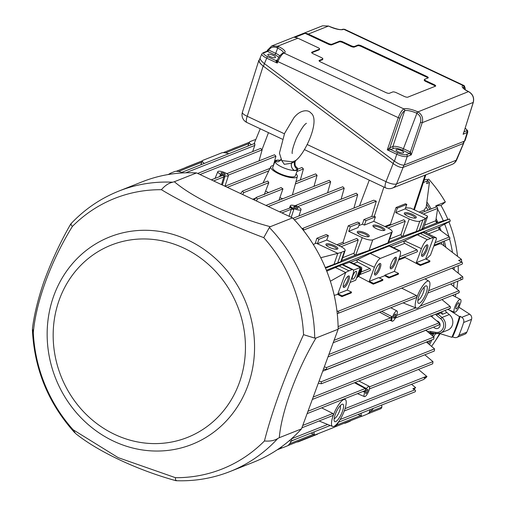 <?xml version="1.0" encoding="UTF-8"?>
<svg xmlns="http://www.w3.org/2000/svg" width="506" height="506" viewBox="0 0 506 506"><rect width="100%" height="100%" fill="white"/><g stroke="black" fill="none" stroke-linecap="round" stroke-linejoin="round"><path stroke-width="0.76" d="M295.422 160.611A24.256 6.888 -64.9 0 1 295.219 160.75L292.62 161.781A24.256 6.888 -64.9 0 1 292.468 161.781L281.785 160.598L279.445 153.128L284.612 133.331L293.847 117.854C300.191 109.581 308.205 109.505 310.69 112.825C320.779 119.372 305.643 152.711 296.206 160.098L295.422 160.611A4.25 3.656 -125 0 0 294.764 161.819L295.068 161.73C294.865 164.722 295.207 166.404 296.105 166.765A12.043 3.34 -159.8 0 1 297.724 169.282A5.667 5.212 68.8 0 1 294.739 161.888L295.061 161.711M295.219 160.75A4.25 3.687 -123.7 0 0 294.549 161.964L291.671 163.109A5.667 5.205 -111.6 0 0 294.713 170.522A12.043 3.34 -159.8 0 1 294.6 170.522A12.043 3.34 -159.8 0 1 281.924 167.081A12.043 3.34 -159.8 0 1 275.017 161.351A12.043 3.34 -159.8 0 1 275.024 161.3A12.043 3.34 -159.8 0 1 275.068 161.161A12.043 3.34 -159.8 0 1 278.028 160.111A12.043 3.34 -159.8 0 1 278.136 160.111A12.043 3.34 -159.8 0 1 280.539 160.32M292.62 161.781A4.25 4.029 -92.5 0 0 291.791 163.058A25.781 7.324 115.1 0 1 291.633 163.065L290.969 163.33L291.601 163.134A5.667 5.199 -112 0 0 294.6 170.522M292.468 161.781A4.25 4.042 -89.2 0 0 291.633 163.065L291.671 163.109M281.134 159.694L284.302 164.317L290.969 163.33M280.299 160.585A5.667 5.212 68.8 0 1 278.136 160.111M297.724 169.282A12.043 3.34 -159.8 0 1 297.711 169.333A12.043 3.34 -159.8 0 1 297.673 169.478A12.043 3.34 -159.8 0 1 294.713 170.522L297.711 169.333A5.667 5.205 -111.6 0 1 294.675 161.914L294.764 161.819A25.781 7.324 115.1 0 1 294.549 161.964L294.675 161.914M278.983 161.465A5.667 5.205 -111.6 0 1 275.024 161.3L278.028 160.111A5.667 5.205 -111.6 0 0 280.273 160.604M275.068 161.161L272.715 167.549A12.043 3.34 20.2 0 0 282.867 174.842A12.043 3.34 20.2 0 0 295.321 175.867L297.673 169.478M278.996 161.458L278.964 161.471A5.667 5.199 68 0 1 275.017 161.351M393.934 164.102L393.175 163.552L393.934 164.102C397.982 166.752 401.037 167.847 403.086 167.391L403.927 165.108M264.094 52.788A1.417 1.303 68.4 0 0 263.101 52.751L266.915 51.232L267.44 50.417A1.417 1.233 -121.7 0 1 266.915 51.232L266.915 51.232A1.417 1.233 -121.7 0 1 266.883 51.251L267.547 51.416L264.094 52.788C262.88 53.598 264.075 54.914 267.674 56.729L275.852 60.53A1.417 1.322 -119.3 0 0 277.016 60.492L277.016 60.492A1.417 1.322 -119.3 0 0 277.402 60.144M276.206 61.593L277.263 63.086L277.244 61.188A1.417 0.658 170.7 0 1 276.206 61.593L275.915 60.499A1.417 1.303 -111.6 0 0 276.909 60.543L276.909 60.543A1.417 1.303 -111.6 0 0 276.959 60.518M463.667 132.585L463.123 134.286L467.753 132.129L465.103 140.497L464.47 141.13L404.313 165.007L407.222 156.474A1.417 1.303 -111.6 0 0 406.451 154.665C404.509 155.121 401.606 154.513 397.735 152.844L390.638 149.542A1.417 1.29 70.9 0 1 389.879 147.727L389.892 147.72A1.417 1.303 68.4 0 0 390.67 149.529L387.292 149.877L396.767 154.286C401.422 156.265 404.908 156.993 407.222 156.474L411.245 154.88L409.462 153.47A1.417 0.361 114.5 0 0 410.391 152.015L411.245 154.88L422.232 122.673A1.417 0.335 -161.2 0 1 420.48 122.307L410.391 152.015M389.879 147.727L387.292 149.877L398.279 117.67L277.883 61.599L277.263 63.086L266.713 58.171A1.417 0.392 -65 0 1 267.674 56.729M463.471 133.42L473.319 102.338A1.417 0.424 -162.4 0 1 473.218 102.44L463.749 132.553M268.104 54.313A4.111 1.138 -159.8 0 1 272.639 55.141A4.111 1.138 -159.8 0 1 275.53 57.406A4.111 1.138 -159.8 0 1 271.279 57.051A4.111 1.138 -159.8 0 1 267.813 54.566A4.111 1.138 -159.8 0 1 268.104 54.313M174.342 181.736L196.549 172.925A150.845 138.461 68.4 0 0 142.312 181.762L118.859 191.072A150.845 138.461 68.4 0 1 172.666 182.211L174.342 181.736C193.811 198.358 233.449 216.922 270.305 226.694L269.375 227.517A150.845 138.461 68.4 0 1 314.707 338.078L315.959 338.04C296.497 370.835 281.475 411.593 279.293 437.703L277.756 438.512A150.845 138.461 68.4 0 1 230.16 471.478C212.811 478.315 194.753 481.389 175.974 480.7L175.936 480.694C139.036 470.574 98.986 452.332 75.584 433.515L73.092 429.733L118.183 457.645L175.443 477.683C175.5 480.377 175.803 481.263 176.354 480.339M118.859 191.072C100.447 198.441 84.394 209.421 70.713 224.013L70.695 224.038C60.018 242.728 51.043 262.083 43.782 282.101C37.994 299.071 34.218 314.511 32.447 328.426L33.307 332.701C35.964 301.823 50.992 260.944 72.415 226.403A145.564 133.616 68.4 0 1 161.408 189.699C186.581 204.943 225.935 223.386 263.759 237.649A145.564 133.616 68.4 0 1 303.543 334.675L314.707 338.078M71.264 224.038C70.201 223.709 70.587 224.5 72.415 226.403M277.756 438.512C274.341 440.618 269.9 441.441 264.436 440.979C272.589 409.36 285.631 373.921 303.543 334.675M463.028 85.463A1.417 1.303 69.3 0 1 463.8 87.279L463.781 87.285A1.417 1.303 -112.2 0 0 463.003 85.476L463.8 85.451L344.561 29.266L343.776 29.297L463.003 85.476A11.29 3.131 20.2 0 0 468.474 91.618L417.893 111.896C421.928 114.413 423.377 118.012 422.232 122.673L473.218 102.44C474.255 97.816 472.743 94.249 468.695 91.731L468.474 91.618A1.417 0.43 115.4 0 1 468.613 91.618C462.111 88.107 464.198 88.632 463.116 87.702L463.098 87.911M417.893 111.896A1.417 0.392 116.9 0 0 416.881 113.319L416.716 113.236A1.417 0.379 -65.2 0 1 417.665 111.788A11.29 3.131 20.2 0 0 403.914 108.929L283.942 53.048C281.924 54.205 279.907 57.058 277.883 61.599A1.417 0.361 -157.2 0 1 277.244 61.188L277.446 60.043C278.661 56.988 280.495 54.648 282.949 53.01L283.303 52.871A1.417 1.303 68.4 0 1 284.296 52.909A11.29 3.131 20.2 0 0 278.654 46.666L277.686 46.21L271.703 45.983L267.497 50.189A1.417 0.361 -157.2 0 0 267.408 50.258L267.073 51.055M467.753 132.129L467.658 130.643L465.14 128.144M403.889 108.935L403.914 108.929A1.417 1.297 -111.1 0 1 404.692 110.738L404.667 110.744A1.417 1.297 -112.6 0 0 403.889 108.935C401.903 110.131 400.031 113.047 398.279 117.67A1.417 0.335 -161.2 0 0 400.018 118.037L389.892 147.72L392.89 146.531A8.507 2.359 -159.8 0 1 403.415 148.745L416.881 113.319C420.239 115.419 421.441 118.417 420.48 122.307M258.863 60.334L242.406 112.231A8.501 2.536 17.6 0 0 247.225 116.279L263.164 66.027C260.084 63.623 258.655 61.726 258.863 60.334L259.483 59.714M307.18 144.526L386.002 181.66A8.501 2.707 21.6 0 0 396.565 183.906L403.111 167.378L463.192 143.533L464.008 141.307M279.293 437.703L301.494 428.886A150.845 138.461 68.4 0 1 253.607 462.174L230.16 471.478M270.305 226.694L292.506 217.877A150.845 138.461 68.4 0 1 338.16 329.229L301.494 428.886M315.959 338.04L338.16 329.229M196.549 172.925L292.506 217.877M172.666 182.211C168.738 183.064 164.981 185.563 161.408 189.699M269.375 227.517L263.759 237.649M393.168 163.546L394.13 160.933L263.828 63.174C261.071 60.884 259.856 59.113 260.179 57.855L261.83 53.933C261.627 55.046 263.253 56.457 266.713 58.171L264.417 63.629L263.828 63.174C261.102 60.916 259.875 59.158 260.147 57.893L259.186 60.511C258.927 61.903 260.35 63.813 263.462 66.248L393.168 163.546L386.002 181.66A8.501 2.473 115.2 0 0 385.667 187.871A8.501 8.501 0 0 0 392.422 188.087A8.501 7.805 68.4 0 0 396.565 183.906L456.153 160.257A8.501 2.169 22.8 0 0 456.716 159.82A8.501 8.501 0 0 1 452.01 164.431L392.422 188.087M464.483 141.123L456.153 160.257A8.501 7.805 68.4 0 1 452.01 164.431M394.13 160.933L394.427 161.155C398.728 164.165 402.023 165.449 404.313 165.007M427.893 78.006A2.834 0.784 20.2 0 0 426.413 77.007L361.202 46.463L361.436 45.825L426.647 76.368A2.834 0.784 20.2 0 1 428.259 77.766A2.834 0.784 20.2 0 1 428.063 77.937L424.667 79.29A2.834 0.784 20.2 0 0 424.464 79.461A2.834 0.784 20.2 0 0 426.084 80.852L434.078 84.603A2.834 0.784 20.2 0 1 435.691 85.995A2.834 0.784 20.2 0 1 435.495 86.172L407.792 97.165A2.834 0.784 20.2 0 1 404.288 96.425L396.293 92.68A2.834 0.784 20.2 0 0 392.782 91.94L389.386 93.287A2.834 0.784 20.2 0 1 385.882 92.554L320.671 62.004A2.834 0.784 20.2 0 1 319.058 60.612A2.834 0.784 20.2 0 1 319.254 60.435L322.651 59.088A2.834 0.784 20.2 0 0 322.853 58.911A2.834 0.784 20.2 0 0 321.234 57.52L313.239 53.775A2.834 0.784 20.2 0 1 311.626 52.377A2.834 0.784 20.2 0 1 311.822 52.207L319.4 49.196A2.834 0.784 20.2 0 0 319.602 49.025A2.834 0.784 20.2 0 0 317.989 47.634L297.863 38.203A8.501 7.805 68.4 0 0 294.675 37.457L305.131 33.314A8.501 7.805 68.4 0 1 308.312 34.054L328.489 26.046L322.562 25.8L271.703 45.983L267.408 50.258A1.417 0.361 -157.2 0 0 267.44 50.417L268.597 50.024A1.417 0.481 -63.8 0 1 267.547 51.416L267.699 51.492A1.417 0.405 115.1 0 0 268.68 50.05C270.735 47.191 273.411 46.394 276.712 47.653A1.417 0.405 -64.9 0 1 277.686 46.21L297.863 38.203M305.131 33.314L328.204 44.123L328.438 43.484L308.312 34.054M328.438 43.484A2.834 0.784 20.2 0 0 331.949 44.218L339.526 41.214A2.834 0.784 20.2 0 1 343.03 41.947L351.025 45.698A2.834 0.784 20.2 0 0 354.535 46.432L357.932 45.085A2.834 0.784 20.2 0 1 361.436 45.825M401.34 150.624A4.111 1.138 -159.8 0 1 403.68 152.641A4.111 1.138 -159.8 0 1 399.43 152.293A4.111 1.138 -159.8 0 1 395.97 149.801A4.111 1.138 -159.8 0 1 401.34 150.624M319.602 49.025L319.368 49.664A2.834 0.784 20.2 0 1 319.166 49.835L311.753 52.776M361.202 46.463A2.834 0.784 20.2 0 0 357.698 45.723L354.301 47.071A2.834 0.784 20.2 0 1 350.791 46.337L342.796 42.586A2.834 0.784 20.2 0 0 339.292 41.853L331.708 44.857L331.949 44.218M424.464 79.461L424.23 80.1A2.834 0.784 20.2 0 0 425.843 81.491L433.844 85.242L434.078 84.603M319.185 61.011L322.417 59.727A2.834 0.784 20.2 0 0 322.619 59.55L322.853 58.911M435.324 86.235A2.834 0.784 20.2 0 0 433.844 85.242M328.204 44.123A2.834 0.784 20.2 0 0 331.708 44.857M268.597 50.024L275.694 53.332L277.68 48.108L276.712 47.653M296.035 173.925A14.168 3.928 -159.8 0 1 297.351 176.505A14.168 3.928 -159.8 0 1 278.793 173.779A14.168 3.928 -159.8 0 1 270.761 166.721A14.168 3.928 -159.8 0 1 273.43 165.607M296.548 207.308A2.245 0.62 -159.8 0 1 297.825 208.415A2.245 0.62 -159.8 0 1 295.504 208.219A2.245 0.62 -159.8 0 1 293.613 206.865A2.245 0.62 -159.8 0 1 296.548 207.308M223.956 173.305A2.245 0.62 -159.8 0 1 225.233 174.412A2.245 0.62 -159.8 0 1 222.912 174.216A2.245 0.62 -159.8 0 1 221.021 172.856A2.245 0.62 -159.8 0 1 223.956 173.305M227.991 174.905L227.162 173.893A5.667 1.569 -159.8 0 1 227.567 174.197A5.667 1.569 -159.8 0 1 228.086 174.671A5.667 1.569 -159.8 0 1 228.453 175.576A5.667 1.569 -159.8 0 1 225.126 175.848A5.667 1.569 -159.8 0 1 223.405 175.386A5.667 1.569 -159.8 0 1 221.824 174.81L220.698 174.298A5.667 1.569 -159.8 0 1 217.814 171.66A5.667 1.569 -159.8 0 1 224.866 172.641L225.98 173.178A5.667 1.569 -159.8 0 1 226.41 173.419A5.667 1.569 -159.8 0 1 227.162 173.893L227.295 173.558L226.536 173.488M221.546 184.633L223.924 176.518A2.125 0.911 -8.1 0 1 225.126 175.848L222.374 185.025M223.924 176.518L223.405 175.386L222.336 175.525L221.824 174.81M219.617 176.543L220.698 174.298L221.267 175.993L222.336 175.525L221.267 175.993M221.16 175.93A2.125 0.563 23.7 0 0 220.199 175.165M297.111 206.562L296.44 205.948L298.154 206.973A5.667 1.569 -159.8 0 1 301.045 209.579A5.667 1.569 -159.8 0 1 293.98 208.624L293.771 209.636A2.125 0.5 17.8 0 0 291.323 209.199L291.69 207.371A5.667 1.569 -159.8 0 1 290.767 206.593A2.125 1.335 -141.4 0 1 290.596 207.46M279.59 211.831L291.69 207.371A5.667 1.569 -159.8 0 0 292.873 208.086L293.98 208.624L291.38 208.839M292.873 208.086L291.488 207.903M290.248 207.599L290.767 206.593A5.667 1.569 -159.8 0 1 290.406 205.664A5.667 1.569 -159.8 0 1 293.72 205.423A5.667 1.569 -159.8 0 1 294.979 205.74A5.667 1.569 -159.8 0 1 295.447 205.885A5.667 1.569 -159.8 0 1 296.352 206.195A5.667 1.569 -159.8 0 1 297.022 206.461M294.448 206.037L296.44 205.948M293.771 209.636L291.216 217.276M278.939 200.268L282.955 188.883L281.127 187.581L256.093 197.517L254.259 199.959M280.001 197.726L282.727 198.763M264.24 194.671L268.8 182.685L267.819 181.047L242.456 191.116L240.622 193.57M265.802 191.211L268.572 192.565M327.591 192.78L330.671 181.762L329.235 180.307L265.935 205.43M431.934 339.868A126.19 115.83 68.4 0 1 431.586 340.456L431.599 340.449A7.792 2.214 -64.9 0 1 429.474 344.624M431.555 346.382A126.19 115.83 -111.6 0 0 433.813 343.138A126.19 115.83 -111.6 0 0 439.6 333.517M435.672 333.46A2.764 2.536 68.4 0 0 435.09 334.194A126.19 115.83 68.4 0 1 433.693 336.8M440.992 205.506L435.767 205.822L445.35 202.014L440.992 205.506A120.188 110.321 68.4 0 1 447.918 219.452M452.623 336.952A143.192 131.434 -111.6 0 0 460.22 316.307L459.435 316.617A143.192 131.434 68.4 0 1 451.839 337.262L452.623 336.952L454.35 337.477A4.32 3.966 -111.6 0 0 456.842 337.388L464.736 334.257A4.32 3.966 68.4 0 0 466.817 332.183A148.505 136.316 68.4 0 0 471.535 319.362A4.32 3.966 68.4 0 0 469.663 314.182L458.974 307.243M427.178 179.725L428.658 179.137A126.19 115.83 68.4 0 1 445.35 202.014M456.842 337.388A4.32 3.966 -111.6 0 0 458.923 335.314A148.505 136.316 -111.6 0 0 463.641 322.493A4.32 3.966 -111.6 0 0 461.769 317.313L460.22 316.307M263.164 66.027L263.462 66.248L264.423 63.636M409.373 153.432A1.417 0.405 115.1 0 0 410.353 151.99L403.415 148.745A1.417 0.405 115.1 0 1 402.441 150.187L409.462 153.47L406.451 154.665M448.904 221.843A120.188 110.321 68.4 0 1 457.525 256.295M458.189 265.688A120.188 110.321 68.4 0 1 458.221 273.132M457.759 281.165A120.188 110.321 68.4 0 1 456.798 289.008M455.919 294.011A120.188 110.321 68.4 0 1 455.33 296.782M453.673 286.447A126.19 115.83 -111.6 0 0 453.977 282.671M454.186 269.9A126.19 115.83 -111.6 0 0 454.078 267.32M452.472 252.367A126.19 115.83 -111.6 0 0 449.568 238.977M448.911 236.612A126.19 115.83 -111.6 0 0 444.654 224.152M443.294 220.85A126.19 115.83 -111.6 0 0 437.576 209.048M436.362 206.859A126.19 115.83 -111.6 0 0 435.767 205.822M440.119 333.675A120.188 110.321 68.4 0 1 438.791 335.699L433.813 343.138M459.435 316.617L449.429 310.121M451.839 337.262L439.297 333.422M426.9 202.033A126.19 115.83 68.4 0 1 431.106 208.946M436.115 218.636A126.19 115.83 68.4 0 1 437.854 222.501M439.644 226.865A126.19 115.83 68.4 0 1 441.124 230.844M444.312 241.065A126.19 115.83 68.4 0 1 445.83 247.263M426.615 204.127A124.697 114.464 68.4 0 1 429.822 209.452M435.774 221.166A124.697 114.464 68.4 0 1 436.261 222.267M438.683 228.162A124.697 114.464 68.4 0 1 439.113 229.3M443.035 241.571A124.697 114.464 68.4 0 1 444.135 245.973M431.776 339.931L431.586 340.456M440.454 312.259L440.713 312.847L437.835 313.986L442.016 317.458L449.309 314.568L446.861 312.531A7.084 6.502 68.4 0 1 445.109 310.412M449.309 314.568A9.209 8.457 68.4 0 1 452.794 323.144A9.209 8.457 68.4 0 1 447.683 330.184L440.391 333.075A9.209 8.457 68.4 0 1 436.109 333.505A1.417 0.493 -80.2 0 1 436.008 333.517A1.417 0.493 -80.2 0 1 435.723 332.328L430.593 331.443A1.417 0.493 -80.2 0 0 430.878 332.632A1.417 0.493 -80.2 0 0 430.979 332.619L435.913 333.473M432.447 333.928L433.914 333.346A7.084 6.502 68.4 0 1 434.003 333.176M433.914 333.346A124.697 114.464 68.4 0 1 432.858 335.326M423.313 182.546L427.456 180.901L426.621 183.602L429.404 182.495L426.21 207.093A124.697 114.464 68.4 0 1 428.019 210.167M441.232 242.292A124.697 114.464 68.4 0 1 441.713 244.126L461.421 259.35L458.638 260.457L461.877 262.184A1.132 1.044 -111.6 0 1 461.864 264.233L337.995 313.397A1.132 1.044 68.4 0 1 337.255 313.385L337.224 313.372M446.861 312.531L442.44 314.283L441.694 311.766M430.397 332.568L430.208 332.872L432.339 333.973L432.535 332.923M430.208 332.872L429.309 333.157M430.777 334.371A7.792 2.214 -64.9 0 1 432.301 333.833A7.792 2.214 -64.9 0 1 432.813 336.073M430.233 340.544A3.542 1.006 -64.9 0 1 428.361 343.688M427.298 342.79A3.542 1.006 -64.9 0 1 427.627 341.575M458.803 307.699A7.084 2.011 -64.9 0 1 454.489 312.272A7.084 2.011 -64.9 0 1 455.653 304.991A7.084 2.011 -64.9 0 1 460.504 299.438A7.084 2.011 -64.9 0 1 460.852 302.126L458.803 307.699M340.26 405.673A7.299 2.075 -64.9 0 1 338.938 412.51A7.299 2.075 -64.9 0 1 334.46 418.601A7.299 2.075 -64.9 0 1 334.162 418.683M335.661 421.612A9.608 2.726 -64.9 0 1 334.219 420.891A9.608 2.726 -64.9 0 1 336.382 411.789A9.608 2.726 -64.9 0 1 341.993 404.3A9.608 2.726 -64.9 0 1 342.417 411.479A9.608 2.726 -64.9 0 1 335.661 421.612M423.965 287.332A7.299 2.075 -64.9 0 1 422.649 294.176A7.299 2.075 -64.9 0 1 418.171 300.267A7.299 2.075 -64.9 0 1 417.874 300.343M419.373 303.271A9.608 2.726 -64.9 0 1 417.931 302.55A9.608 2.726 -64.9 0 1 420.088 293.448A9.608 2.726 -64.9 0 1 425.698 285.966A9.608 2.726 -64.9 0 1 426.128 293.145A9.608 2.726 -64.9 0 1 419.373 303.271M401.656 288.129L416.419 295.529L417.001 296.978A14.876 4.225 -64.9 0 1 428.968 281.184A14.876 4.225 -64.9 0 1 427.975 292.62A14.876 4.225 -64.9 0 1 416.349 308.122A14.876 4.225 -64.9 0 1 417.001 296.978L416.438 297.566L338.153 328.641M403.073 302.873L416.349 308.122M321.658 407.861L332.866 413.478L333.435 414.933A14.876 4.225 -64.9 0 1 345.263 399.525A14.876 4.225 -64.9 0 1 344.409 410.575A14.876 4.225 -64.9 0 1 332.638 426.463A14.876 4.225 -64.9 0 1 333.435 414.933L332.859 415.527L301.886 427.823M319.09 420.992L332.638 426.463M204.348 163.406A8.501 2.359 -159.8 0 1 202.375 160.819A8.501 2.359 -159.8 0 1 202.963 160.307L221.78 152.844A8.501 2.359 -159.8 0 1 228.832 153.691M251.387 144.741A8.501 2.359 -159.8 0 1 249.414 142.148A8.501 2.359 -159.8 0 1 250.002 141.642L253.139 140.396A70.853 19.633 -159.8 0 1 255.808 139.561M168.58 174.475L168.915 174.209A70.853 19.633 -159.8 0 1 171.61 172.755L174.741 171.509A8.501 2.359 -159.8 0 1 181.812 172.369M200.825 164.811L202.375 160.819L185.961 167.322A8.501 2.416 115.1 0 0 185.373 167.657M232.412 148.985A8.501 2.416 -64.9 0 1 233 148.656L233.114 148.707M297.016 441.959A8.501 2.359 20.2 0 0 298.477 441.744L317.294 434.274A8.501 2.359 20.2 0 0 317.876 433.775M344.048 423.288A8.501 2.359 20.2 0 0 345.516 423.073L348.653 421.827A70.853 19.633 20.2 0 0 351.278 420.423M361.233 413.187A8.501 2.416 115.1 0 0 361.746 416.096A8.501 2.416 115.1 0 0 362.517 416.058L365.655 414.812A70.853 20.126 -64.9 0 0 368.963 413.105L370.247 409.607M338.501 422.206A8.501 2.416 -64.9 0 1 334.295 427.26L315.478 434.73A8.501 2.416 -64.9 0 1 314.707 434.768A8.501 2.416 -64.9 0 1 314.194 431.852M279.894 447.968L281.159 447.955A70.853 20.126 -64.9 0 0 284.125 447.171L287.256 445.931A8.501 2.416 115.1 0 0 291.462 440.878M423.339 228.668L427.545 216.562L425.622 218.484A70.853 19.633 -159.8 0 1 422.934 219.933L419.797 221.179A8.501 2.359 -159.8 0 1 409.278 218.965L395.743 212.628L405.154 208.889L406.799 204.418L397.419 208.143L396.059 207.504L390.436 224.272L384.813 226.498M389.671 239.047L401.043 234.537L401.372 235.998L402.738 236.391L421.789 229.503C423.87 228.579 423.857 228.358 421.757 228.838M426.216 259.211L430.498 255.03L436.52 238.655L436.216 237.801L433.503 237.694A70.853 20.126 -64.9 0 0 430.536 238.478L427.399 239.724A8.501 2.416 115.1 0 0 421.441 248.636L416.267 262.69L425.679 258.952L429.986 260.969L420.606 264.695L416.267 262.69M425.679 258.952L433.503 237.694L423.048 232.564L417.317 234.784L404.572 240.862L403.877 242.102L404.667 243.38L393.598 247.769M369.235 281.361L373.567 283.366L373.27 284.176L382.65 280.457L382.947 279.641L378.64 277.623L369.235 281.361L374.402 267.301A8.501 2.416 -64.9 0 1 380.36 258.389L399.177 250.925A8.501 2.416 -64.9 0 1 399.974 250.894L389.626 245.815L370.278 253.455L357.559 259.521L356.838 260.773L357.628 262.045L353.593 263.651M399.974 250.894A8.501 2.416 -64.9 0 1 399.493 257.345L394.319 271.399L384.914 275.137L389.215 277.155L398.595 273.43L394.319 271.399M342.638 257.718L354.004 253.202L354.333 254.67L355.724 255.049L369.057 250.476L388.38 242.772L392.175 231.849A8.501 2.359 -159.8 0 1 391.574 232.38L372.758 239.85A8.501 2.359 -159.8 0 1 362.239 237.637L348.704 231.299L358.115 227.561L359.76 223.089L350.386 226.808L348.248 225.809L343.03 242.311L336.876 244.752M373.795 221.337L375.408 216.878L366.028 220.603L364.383 225.075L373.795 221.337L387.324 227.681A8.501 2.359 -159.8 0 1 392.175 231.849M340.835 261.678L341.341 261.444L345.136 250.521A8.501 2.359 -159.8 0 1 344.535 251.052L341.398 252.298A70.853 19.633 -159.8 0 1 337.818 253.335L333.966 264.36L340.835 261.678L344.535 251.052M326.756 240.008L328.369 235.549L318.995 239.268L317.344 243.74L326.756 240.008L340.291 246.346A8.501 2.359 -159.8 0 1 345.136 250.521M347.28 290.071L351.556 292.101L342.182 295.82L337.875 293.803L347.28 290.071L352.454 276.017A8.501 2.416 115.1 0 0 352.935 269.565L342.587 264.486L326.756 271.146M352.935 269.565A8.501 2.416 115.1 0 0 352.138 269.59L349.001 270.836L338.919 265.897M456.342 308.938A3.428 0.974 -64.9 0 1 456.02 308.951A3.428 0.974 -64.9 0 1 456.595 305.434A3.428 0.974 -64.9 0 1 458.929 302.74A3.428 0.974 -64.9 0 1 458.569 305.788A3.428 0.974 -64.9 0 1 456.342 308.938M369.405 387.311L369.538 388.488A5.667 1.613 115.1 0 0 369.601 388.096A5.667 1.613 115.1 0 0 369.646 387.438A5.667 1.613 115.1 0 0 369.253 386.344A5.667 1.613 115.1 0 0 366.54 388.671A5.667 1.613 115.1 0 0 365.781 389.981A5.667 1.613 115.1 0 0 365.079 391.454L364.87 390.683L365.781 389.981L365.243 388.513L354.447 382.732M355.199 382.435L366.54 388.671A1.417 0.62 150.2 0 1 365.522 388.855M365.079 391.454L364.807 392.144A5.667 1.613 115.1 0 0 364.447 396.609A5.667 1.613 115.1 0 0 368.982 390.487L369.209 389.816A5.667 1.613 115.1 0 0 369.393 389.152A5.667 1.613 115.1 0 0 369.538 388.488L369.431 389.013M364.87 390.683L364.187 390.929L364.87 390.683L364.187 390.929L364.807 392.144L362.815 391.524M363.801 391.929A1.417 0.379 111.5 0 0 363.947 391.075M381.632 311.386L391.574 316.44L392.428 317.072L390.948 318.204L379.601 312.189M391.119 319.729A1.417 0.961 -90.2 0 1 391.764 320.121A5.667 1.613 115.1 0 0 392.188 321.221A5.667 1.613 115.1 0 0 394.87 318.881A5.667 1.613 115.1 0 0 395.445 317.913A5.667 1.613 115.1 0 0 395.629 317.572A5.667 1.613 115.1 0 0 395.958 316.927A5.667 1.613 115.1 0 0 396.331 316.098L396.603 315.409A5.667 1.613 115.1 0 0 396.995 310.956A5.667 1.613 115.1 0 0 392.428 317.072L392.207 317.736A5.667 1.613 115.1 0 0 391.872 319.065A5.667 1.613 115.1 0 0 391.764 320.121L390.796 319.862M390.948 318.204L391.372 318.647L392.207 317.736M391.574 316.44A1.417 0.335 -62.5 0 1 390.569 317.901L334.08 340.323M396.166 316.13L396.223 316.724L394.832 318.204M396.331 316.098L396.223 316.724M390.948 319.748L391.872 319.065L391.372 318.647M393.744 316.408A2.245 0.639 -64.9 0 1 395.521 314.049A2.245 0.639 -64.9 0 1 395.154 316.351A2.245 0.639 -64.9 0 1 393.617 318.116A2.245 0.639 -64.9 0 1 393.744 316.408M366.009 391.802A2.245 0.639 -64.9 0 1 367.786 389.437A2.245 0.639 -64.9 0 1 367.413 391.745A2.245 0.639 -64.9 0 1 365.882 393.504A2.245 0.639 -64.9 0 1 366.009 391.802M429.986 260.969L429.683 261.785L420.309 265.505L420.606 264.695M382.947 279.641L373.567 283.366M379.209 277.889L384.699 275.713L384.914 275.137M384.699 275.713L388.918 277.965L389.215 277.155M388.918 277.965L398.292 274.246L398.595 273.43M342.182 295.82L341.879 296.636L337.66 294.384L345.693 272.544A70.853 20.126 -64.9 0 1 349.001 270.836M341.879 296.636L351.259 292.911L351.556 292.101M348.704 231.299L350.386 226.808M348.248 225.809L357.622 222.09L359.76 223.089M375.408 216.878L374.023 216.233A14.016 3.884 20.2 0 1 371.752 216.479L363.896 219.598L366.028 220.603M363.896 219.598L362.473 224.177L364.383 225.075M328.369 235.549L326.231 234.55L316.857 238.269L318.995 239.268M316.857 238.269L315.434 242.848L337.818 253.335L320.753 257.737M395.743 212.628L397.419 208.143M396.059 207.504L405.432 203.779L406.799 204.418M427.545 216.555L427.235 215.898L420.973 212.963L436.387 206.846M330.361 281.228L345.693 272.544L335.225 267.427M373.573 408.285L368.963 413.105M414.376 209.87L425.843 174.823M415.824 217.966A6.376 1.765 -159.8 0 1 409.658 217.017A6.376 1.765 -159.8 0 1 404.383 213.741A6.376 1.765 -159.8 0 1 410.904 213.709A6.376 1.765 -159.8 0 1 415.843 217.959A6.376 1.765 -159.8 0 1 415.824 217.966M316.117 243.165A70.853 20.126 115.1 0 0 313.34 244.55M333.966 264.36L325.288 267.554M401.043 234.537L405.249 221.23L403.832 219.768L385.755 226.941M424.54 225.208L435.78 220.742L437.298 222.672L449.48 218.978L450.334 221.071L439.132 227.143L439.41 229.585L428.392 233.962M420.998 212.975L410.581 208.092L405.553 207.795M291.367 441.055L297.477 438.487M358.469 273.284L357.786 275.144M359.298 271.039L358.596 272.373M360.651 269.534A3.542 1.006 -64.9 0 1 360.664 270.248M358.887 274.499A3.542 1.006 -64.9 0 1 358.874 274.511L359.184 274.638L360.892 270.356L359.184 274.638M350.089 282.437L355.718 280.204L360.417 267.421L353.409 270.204M361.221 267.238A5.667 1.613 -64.9 0 1 361.335 267.276L350.07 262.013L361.221 267.238L359.19 266.845L360.417 267.421M337.66 294.384L334.219 295.371M423.048 232.564L424.768 232.178L436.216 237.801M350.07 262.013L342.935 264.657M448.967 238.914C450.074 238.996 450.226 238.358 449.423 236.991L439.41 229.585M381.669 405.072L381.885 407.121L381.088 408.589L367.274 414.072M291.165 439.075A1.132 1.044 68.4 0 1 290.292 441.042L289.343 440.656M338.242 422.308L414.901 391.884A1.132 1.044 -111.6 0 0 414.907 389.835L412.864 388.747L415.654 387.64L411.517 384.307M441.934 299.558L450.119 306.377C450.789 307.737 450.568 308.407 449.448 308.388M312.322 399.455L434.312 351.037L434.546 348.893L426.419 342.056M252.658 151.61L254.809 145.405C254.942 143.577 254.714 143.097 254.126 143.976M427.456 180.901A1.132 1.044 -111.6 0 0 426.033 179.44L424.079 180.218M427.488 180.364L427.671 180.288A148.435 136.247 -111.6 0 1 429.404 182.495M361.335 267.276A5.667 1.613 -64.9 0 1 361.638 269.394M430.638 315.801L439.151 322.847C439.809 324.194 439.569 324.871 438.424 324.877M323.505 369.07L326.604 369.563L326.478 367.565L324.333 366.818M318.293 383.232L321.405 383.738L321.234 381.758L319.109 381.018M322.714 371.214L425.843 330.279L433.958 337.015L433.775 339.134L321.405 383.738M297.73 169.175L301.974 167.492L303.423 168.941L300.431 179.662M256.422 200.971L257.377 199.035L256.093 197.517M352.79 275.909A4.396 1.246 -64.9 0 1 356.268 271.286A4.396 1.246 -64.9 0 1 355.541 275.795A4.396 1.246 -64.9 0 1 352.543 279.242A4.396 1.246 -64.9 0 1 352.79 275.909M358.824 225.625L362.473 224.177M357.717 231.444A6.376 1.765 20.2 0 0 357.344 232.412A6.376 1.765 20.2 0 0 362.644 235.701A6.376 1.765 20.2 0 0 368.804 236.625A6.376 1.765 20.2 0 0 365.585 233.095A6.376 1.765 20.2 0 0 357.717 231.444M384.471 230.407A6.376 1.765 -159.8 0 1 378.298 229.465A6.376 1.765 -159.8 0 1 373.023 226.188A6.376 1.765 -159.8 0 1 379.544 226.157A6.376 1.765 -159.8 0 1 384.484 230.401A6.376 1.765 -159.8 0 1 384.471 230.407M391.258 268.794A6.376 1.809 -64.9 0 1 390.309 268.332A6.376 1.809 -64.9 0 1 391.739 262.279A6.376 1.809 -64.9 0 1 395.477 257.301A6.376 1.809 -64.9 0 1 395.736 262.089A6.376 1.809 -64.9 0 1 391.258 268.794M379.81 263.518A6.376 1.809 115.1 0 0 379.797 263.525A6.376 1.809 115.1 0 0 376.059 268.503A6.376 1.809 115.1 0 0 374.63 274.556A6.376 1.809 115.1 0 0 379.329 270.059A6.376 1.809 115.1 0 0 379.81 263.518M348.457 275.966A6.376 1.809 115.1 0 0 348.438 275.972A6.376 1.809 115.1 0 0 344.7 280.95A6.376 1.809 115.1 0 0 343.27 287.003A6.376 1.809 115.1 0 0 347.97 282.506A6.376 1.809 115.1 0 0 348.457 275.966M422.618 256.352A6.376 1.809 -64.9 0 1 421.662 255.884A6.376 1.809 -64.9 0 1 423.092 249.831A6.376 1.809 -64.9 0 1 426.83 244.853A6.376 1.809 -64.9 0 1 427.096 249.641A6.376 1.809 -64.9 0 1 422.618 256.352M359.911 274.568L370.101 270.508L370.569 269.413L369.949 268.534L357.628 262.045M373.27 284.176L358.431 276.358M398.842 259.116L416.982 251.912L417.564 251.292L416.988 249.863L404.667 243.38M404.357 256.921L405.123 257.51L398.456 260.154M420.309 265.505L405.123 257.51M358.33 275.631L360.601 269.818L359.456 272.563L358.412 272.981L358.273 273.366L359.317 272.949L358.33 275.631L357.793 275.378M358.843 272.279L359.456 272.563M360.474 270.16L360.892 270.356M361.12 271.089L360.114 273.449L361.12 271.089L360.696 270.893M358.653 272.228A3.542 1.006 -64.9 0 1 360.721 269.502A3.542 1.006 -64.9 0 1 361.05 269.489A3.542 1.006 -64.9 0 1 360.455 273.12A3.542 1.006 -64.9 0 1 358.039 275.903A3.542 1.006 -64.9 0 1 357.944 274.151M359.152 270.862A4.25 1.208 -64.9 0 1 360.955 268.863A4.25 1.208 -64.9 0 1 361.347 268.844A4.25 1.208 -64.9 0 1 360.639 273.208A4.25 1.208 -64.9 0 1 357.742 276.542A4.25 1.208 -64.9 0 1 357.445 275.517M359.892 268.863A4.25 1.208 -64.9 0 1 360.342 268.572A4.25 1.208 -64.9 0 1 360.734 268.56L361.347 268.844M373.498 226.789A5.458 1.512 -159.8 0 1 373.504 226.77A5.458 1.512 -159.8 0 1 379.146 227.226A5.458 1.512 -159.8 0 1 383.744 230.54A5.458 1.512 -159.8 0 1 383.738 230.559M404.857 214.348A5.458 1.512 -159.8 0 1 404.863 214.323A5.458 1.512 -159.8 0 1 410.505 214.784A5.458 1.512 -159.8 0 1 415.103 218.092A5.458 1.512 -159.8 0 1 415.091 218.111M368.058 236.783A5.458 1.512 20.2 0 0 368.064 236.764A5.458 1.512 20.2 0 0 364.244 233.753A5.458 1.512 20.2 0 0 358.21 232.652A5.458 1.512 20.2 0 0 357.824 232.994A5.458 1.512 20.2 0 0 357.818 233.013M336.699 249.23A5.458 1.512 20.2 0 0 336.705 249.211A5.458 1.512 20.2 0 0 332.885 246.201A5.458 1.512 20.2 0 0 326.851 245.1A5.458 1.512 20.2 0 0 326.465 245.442A5.458 1.512 20.2 0 0 326.459 245.461M326.357 243.892A6.376 1.765 20.2 0 0 325.99 244.86A6.376 1.765 20.2 0 0 331.285 248.142A6.376 1.765 20.2 0 0 337.445 249.072A6.376 1.765 20.2 0 0 334.226 245.543A6.376 1.765 20.2 0 0 326.357 243.892M394.838 257.712A5.458 1.55 -64.9 0 1 394.882 257.725A5.458 1.55 -64.9 0 1 394.307 262.582A5.458 1.55 -64.9 0 1 390.765 267.592A5.458 1.55 -64.9 0 1 390.252 267.604A5.458 1.55 -64.9 0 1 390.215 267.585M426.197 245.265A5.458 1.55 -64.9 0 1 426.242 245.277A5.458 1.55 -64.9 0 1 425.666 250.135A5.458 1.55 -64.9 0 1 422.124 255.144A5.458 1.55 -64.9 0 1 421.612 255.163A5.458 1.55 -64.9 0 1 421.574 255.138M374.535 273.809A5.458 1.55 115.1 0 0 374.573 273.828A5.458 1.55 115.1 0 0 378.298 269.553A5.458 1.55 115.1 0 0 379.203 263.949A5.458 1.55 115.1 0 0 379.158 263.936M343.176 286.257A5.458 1.55 115.1 0 0 343.213 286.276A5.458 1.55 115.1 0 0 346.939 282A5.458 1.55 115.1 0 0 347.843 276.396A5.458 1.55 115.1 0 0 347.799 276.384M336.914 310.76L338.008 311.348A1.132 1.044 68.4 0 1 337.995 313.397M441.713 244.126L439.771 243.759L433.768 246.137M450.669 283.98L458.942 290.767C459.631 292.126 459.423 292.791 458.322 292.753M259.034 160.895L262.127 149.871L260.66 148.429L197.65 173.444M353.922 208.067L357.704 194.671L356.281 193.21L292.955 218.345M295.959 181.698L315.636 173.887L317.079 175.335L313.998 186.353M294.954 205.733L342.783 186.746L344.213 188.207L341.114 199.225M432.472 315.428A122.572 112.509 68.4 0 1 432.004 316.933M427.115 329.665A122.572 112.509 68.4 0 1 426.558 330.873M418.443 369.443L426.956 376.565L424.167 377.672A1.132 1.044 -111.6 0 1 423.807 379.43L344.251 411.005M424.433 378.583L425.483 378.165A148.435 136.247 -111.6 0 0 426.956 376.565M427.81 293.056L460.34 280.147A1.132 1.044 -111.6 0 0 460.346 278.091L459.992 277.908L462.781 276.801L451.991 268.148M460.605 279.982L462.813 279.103A148.435 136.247 -111.6 0 0 462.781 276.801M428.411 341.265A3.542 1.006 -64.9 0 1 427.368 342.853M343.776 243.607L343.03 242.311M354.004 253.202L358.21 239.901L356.793 238.44L338.716 245.612M237.668 146.898A70.853 20.126 -64.9 0 0 236.138 147.41L233 148.656M390.815 224.936L390.436 224.272M356.521 278.028L357.552 277.212A5.667 1.613 -64.9 0 0 358.349 276.415M349.21 262.171L359.19 266.845M436.798 320.899A3.909 3.586 68.4 0 1 440.062 324.378A3.909 3.586 68.4 0 1 437.842 328.381A3.909 3.586 68.4 0 1 433.705 327.053M439.727 323.22A4.067 3.732 -111.6 0 0 439.872 323.581M461.769 262.127A148.435 136.247 -111.6 0 0 461.421 259.35M413.781 389.228A148.435 136.247 -111.6 0 0 415.654 387.64M303.467 230.458L303.587 230.066A1.132 1.044 68.4 0 0 302.171 228.611L373.757 200.193L376.3 201.211L303.587 230.066M181.338 173.02L181.414 172.837A1.132 1.044 68.4 0 1 183.317 172.907M242.741 194.563L243.696 192.647L242.456 191.116M424.806 354.807L432.978 361.632L432.706 363.782L369.544 388.88M435.78 220.742L437.677 208.358C437.292 206.821 436.741 206.473 436.014 207.321M273.316 165.614L275.947 156.209L274.486 154.76L227.226 173.52L226.41 173.419M426.21 207.093L424.072 210.142L419.132 212.103M438.607 243.329L439.771 243.759M424.072 210.142A122.572 112.509 68.4 0 1 424.825 211.438M371.752 216.479L376.3 201.211M473.293 102.187A1.417 0.424 -162.4 0 1 473.319 102.338C474.362 97.747 472.863 94.205 468.828 91.725A1.417 0.386 116.8 0 0 468.695 91.731A1.417 0.43 115.4 0 0 468.613 91.618L468.828 91.725A1.417 0.386 116.8 0 1 468.904 91.839M278.831 57.437A8.254 2.29 -159.8 0 0 274.714 54.774L267.699 51.492M277.528 59.86L275.915 60.499M73.092 429.733A145.564 133.616 68.4 0 1 33.307 332.701M463.977 131.832L466.368 130.883A1.417 1.303 -111.6 0 1 467.146 132.692L464.47 141.13M465.115 128.233C466.93 129.511 467.348 130.396 466.368 130.883M284.41 133.799L247.225 116.279A8.501 2.473 115.2 0 0 246.884 122.49L282.285 139.169M113.831 441.283A111.579 102.414 68.4 0 1 85.457 251.058A111.579 102.414 68.4 0 1 253.259 329.665A111.579 102.414 68.4 0 1 113.831 441.283M264.436 440.979A145.564 133.616 68.4 0 1 175.443 477.683M114.982 434.559A103.445 94.951 68.4 0 1 88.676 258.205A103.445 94.951 68.4 0 1 244.246 331.082A103.445 94.951 68.4 0 1 114.982 434.559M284.296 52.909L283.942 53.048A1.417 1.303 -111.6 0 0 282.949 53.01M329.672 26.597A1.417 0.405 115.1 0 0 329.589 26.495A1.417 0.405 115.1 0 0 329.463 26.502A11.29 3.131 20.2 0 0 343.422 29.437L343.776 29.297A1.417 1.303 68.4 0 0 342.783 29.259L344.561 29.266M329.463 26.502L328.489 26.046A1.417 0.405 -64.9 0 1 328.622 26.04A1.417 0.405 -64.9 0 1 328.704 26.148M397.735 152.844A1.417 0.392 -65 0 0 396.767 154.286L394.427 161.155M463.148 87.785A9.873 2.739 -159.8 0 1 463.781 87.285M463.477 88.246L463.8 87.279L464.584 87.355L464.982 89.543M404.692 110.738A9.873 2.739 -159.8 0 1 416.716 113.236M390.67 149.529L393.668 148.34A1.417 1.303 68.4 0 1 392.89 146.531L404.667 110.744C403.01 111.737 401.46 114.173 400.018 118.037M393.668 148.34A7.09 1.967 -159.8 0 1 402.441 150.187M278.654 46.666A1.417 0.405 -64.9 0 0 277.68 48.108A9.873 2.739 -159.8 0 1 283.335 52.858M274.714 54.774A1.417 0.405 115.1 0 0 275.694 53.332A9.671 2.682 -159.8 0 1 279.875 55.856M319.166 49.835L319.4 49.196M311.664 52.643L311.822 52.207M339.292 41.853L339.526 41.214M350.791 46.337L351.025 45.698M342.796 42.586L343.03 41.947M357.698 45.723L357.932 45.085M354.301 47.071L354.535 46.432M426.413 77.007L426.647 76.368M425.843 81.491L426.084 80.852M322.417 59.727L322.651 59.088M319.096 60.872L319.254 60.435M224.98 176.834A2.125 0.569 17.1 0 0 223.943 176.847L213.646 180.933M281.931 212.925L291.323 209.199L289.059 216.264M435.09 334.194L436.596 333.599M342.613 29.342A1.417 1.303 68.4 0 1 342.783 29.259L342.429 29.399A1.417 1.303 68.4 0 1 343.422 29.437M466.817 332.183L458.923 335.314M471.535 319.362L463.641 322.493M469.663 314.182L461.769 317.313M442.44 314.283L440.713 312.847M435.723 332.328A7.792 7.154 68.4 0 0 443.237 327.894A7.792 7.154 68.4 0 0 440.72 318.755L442.016 317.458A9.209 8.457 68.4 0 1 445.501 326.041A9.209 8.457 68.4 0 1 440.391 333.075L436.008 333.517L428.702 332.657A7.084 6.502 68.4 0 1 430.783 332.594M427.418 331.588A8.501 7.805 68.4 0 1 430.593 331.443M437.317 313.505A7.084 6.502 68.4 0 0 437.835 313.986L436.545 315.276A8.501 7.805 68.4 0 1 435.483 314.232M440.72 318.755L436.545 315.276M298.477 441.744L298.641 441.314M317.294 434.274L317.414 433.958M345.516 423.073L345.68 422.643M409.278 218.965L402.763 236.378M419.797 221.179L416.096 231.805M427.399 239.724L417.317 234.784M421.441 248.636L404.598 240.85M399.177 250.925L389.095 245.986M391.574 232.38L387.874 243.006M372.758 239.85L369.057 250.476M362.239 237.637L355.724 255.049M374.402 267.301L357.559 259.521M380.36 258.389L370.278 253.455M352.138 269.59L342.056 264.657M307.99 411.239L365.243 388.513A1.417 0.386 118.1 0 0 365.768 388.007M341.398 252.298L337.698 262.918M405.154 208.889L425.622 218.484L421.789 229.503M430.536 238.478L420.454 233.538M348.653 421.827L348.817 421.397M425.084 175.12L413.744 209.579M388.077 228.048L405.249 221.23M423.522 228.136L437.298 222.672M281.159 447.955L281.602 446.747M404.572 240.862L390.727 246.359M439.132 227.143L425.514 232.545M326.402 270.261L450.334 221.071M357.533 259.534L350.645 262.266M435.027 242.703L449.423 236.991M340.121 419.518L414.907 389.835M302.771 425.426L332.866 413.478M268.477 132.661L262.14 149.327M369.279 180.155L359.513 205.847M450.119 306.377L328.862 354.51M434.546 348.893L313.208 397.058M326.478 367.565L439.151 322.847M321.234 381.758L433.958 337.015M268.787 170.87L227.302 187.334M303.423 168.941L296.921 171.521M252.728 199.244L255.334 198.207M168.915 174.209L169.251 174.368M338.008 311.348L461.877 262.184M420.081 306.187L458.942 290.767M345.06 408.639L426.703 376.236M291.424 438.847L327.483 424.534M396.565 315.523L415.749 307.907M338.116 326.61L416.419 295.529M428.652 290.672L460.346 278.091M422.934 219.933L419.234 230.559M388.652 241.982L402.738 236.391M341.613 260.647L355.699 255.056M330.671 181.762L268.275 206.524M357.704 194.671L294.353 219.813M262.127 149.871L199.99 174.538M254.809 145.405L185.772 172.805M369.57 386.799L432.978 361.632M325.548 268.167L449.48 218.978M289.641 443.737L313.543 434.249M336.673 425.065L360.582 415.578M371.119 411.397L381.885 407.121M178.466 171.515L201.818 162.249M225.505 152.85L248.857 143.577M361.126 272.038L369.949 268.534M399.708 256.725L416.988 249.863M383.902 187.043L374.263 216.34M341.044 246.719L358.21 239.901M423.313 214.063L437.677 208.358M344.213 188.207L297.598 206.707M275.947 156.209L228.383 175.089M268.8 182.685L243.696 192.647M282.955 188.883L257.377 199.035M317.079 175.335L295.352 183.963M278.964 161.471L281.298 159.042M276.909 60.543L277.446 60.043M74.724 432.731C48.342 403.383 34.231 368.982 32.39 329.526M385.667 187.871L304.41 149.593M242.406 112.231A8.501 8.501 0 0 0 246.884 122.49M463.73 143.116L456.716 159.82M270.761 166.721L263.057 182.938M297.351 176.505L292.417 194.924M263.101 52.751L261.83 53.933M465.09 89.619L465.185 88.215L464.337 85.818L463.8 85.451M322.562 25.8L328.622 26.04L329.589 26.495C336.484 29.152 340.759 30.12 342.429 29.399M306.427 123.293C304.201 124.451 300.817 129.523 296.269 138.517C293.075 146.683 291.728 151.705 292.24 153.571M296.206 160.098L295.068 161.73M460.504 299.438L452.541 295.352M454.489 312.272L447.702 309.387M428.968 281.184L425.002 278.863M345.263 399.525L344.213 398.911M249.414 142.148L247.864 146.139M361.746 416.096L358.052 414.446M314.707 434.768L311.013 433.117M221.375 175.917L211.306 179.839M217.814 171.66L215.075 178.346M228.453 175.576L224.968 186.24L269.976 168.371M290.406 205.664L289.489 207.903M301.045 209.579L298.957 215.961M364.244 390.917L364.573 390.828M396.995 310.956L390.765 307.756M392.188 321.221L389.854 320.235M364.447 396.609L357.47 393.649M369.253 386.344L358.836 380.993M260.223 128.777L254.132 143.647M327.977 356.901L450.03 308.464M439.012 324.947L326.604 369.563M357.742 276.542L357.166 276.276M391.182 319.703L333.201 342.72M364.548 390.841L307.104 413.636M330.095 425.54L291.032 441.049M458.898 292.829L395.376 318.04M181.958 172.293L254.429 143.533M362.018 416.16L334.883 426.925M314.979 434.825L287.844 445.596M282.588 447.683L277.155 449.84M249.369 142.256L223.247 152.622M202.33 160.927L176.208 171.294M168.979 174.165L167.903 174.589M449.543 238.99L434.148 245.1"/></g></svg>
